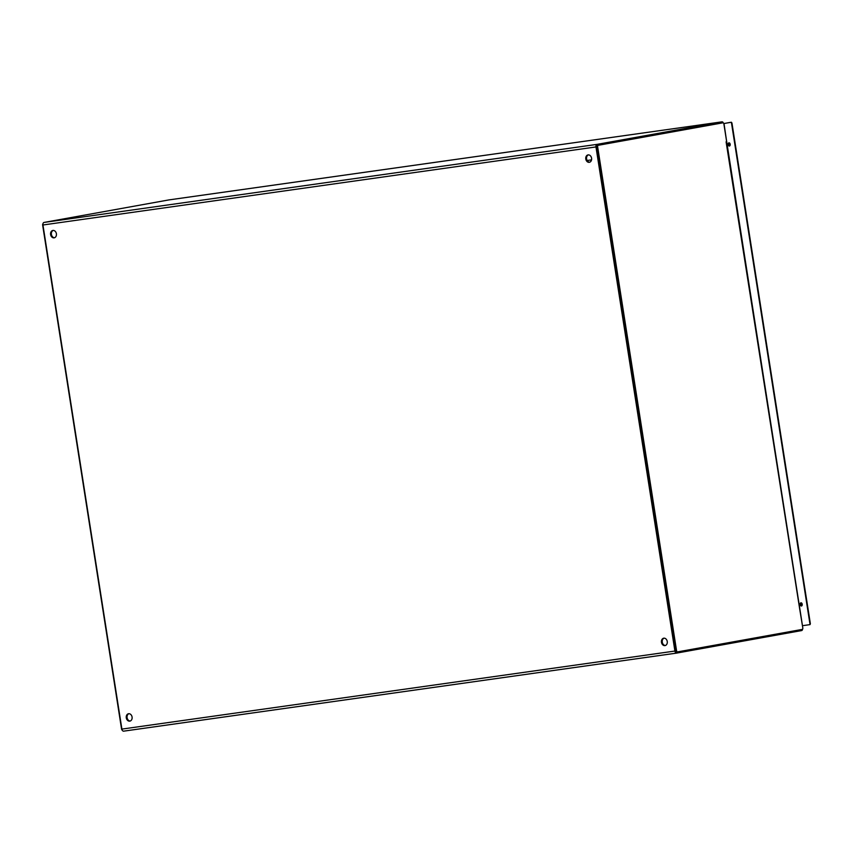 <?xml version="1.0" encoding="UTF-8"?>
<svg xmlns="http://www.w3.org/2000/svg" width="853" height="853" viewBox="0 0 853 853"><rect width="100%" height="100%" fill="white"/><g stroke="black" fill="none" stroke-linecap="round" stroke-linejoin="round"><path stroke-width="1.28" d="M52.918 230.438A3.753 2.922 79.8 0 1 56.383 233.679A3.753 2.922 79.8 0 1 54.165 237.838A3.753 2.922 79.8 0 1 50.626 234.66A3.753 2.922 79.8 0 1 52.833 230.449A3.753 2.922 79.8 0 1 52.918 230.438M128.6 713.726A3.753 2.922 79.8 0 1 132.066 716.968A3.753 2.922 79.8 0 1 129.848 721.126A3.753 2.922 79.8 0 1 126.308 717.949A3.753 2.922 79.8 0 1 128.515 713.737A3.753 2.922 79.8 0 1 128.6 713.726M663.783 638.183A3.753 2.922 79.8 0 1 667.238 641.435A3.753 2.922 79.8 0 1 665.031 645.593A3.753 2.922 79.8 0 1 661.491 642.416A3.753 2.922 79.8 0 1 663.698 638.204A3.753 2.922 79.8 0 1 663.783 638.183M588.101 154.894A3.753 2.922 79.8 0 1 591.566 158.146A3.753 2.922 79.8 0 1 589.348 162.305A3.753 2.922 79.8 0 1 585.808 159.127A3.753 2.922 79.8 0 1 588.016 154.915A3.753 2.922 79.8 0 1 588.101 154.894M802.577 629.141A2.005 1.258 -98 0 1 801.617 630.57L676.717 653.089A2.335 1.471 -98 0 1 676.685 653.099A2.335 1.471 -98 0 1 674.915 651.052L595.97 146.94A2.335 1.471 -98 0 1 597.057 144.37L721.947 121.851A2.005 1.258 -98 0 1 721.979 121.84A2.005 1.258 -98 0 1 723.333 122.96M168.99 199.901A2.005 1.258 82 0 0 168.969 199.901L44.036 222.43A2.335 1.471 82 0 0 42.949 224.989L121.894 729.102A2.335 1.471 82 0 0 123.664 731.16A2.335 1.471 82 0 0 123.706 731.149L676.653 653.099M53.238 230.417A3.753 2.922 -100.2 0 0 51.425 234.522A3.753 2.922 -100.2 0 0 54.56 237.731M128.92 713.705A3.753 2.922 -100.2 0 0 127.108 717.81A3.753 2.922 -100.2 0 0 130.242 721.02M664.103 638.161A3.753 2.922 -100.2 0 0 662.291 642.266A3.753 2.922 -100.2 0 0 665.415 645.486M588.421 154.873A3.753 2.922 -100.2 0 0 586.608 158.978A3.753 2.922 -100.2 0 0 589.743 162.198M721.979 121.84L168.969 199.901A2.005 1.258 82 0 0 168.937 199.911L721.947 121.851M122.224 730.136A1.375 0.864 -98 0 1 121.552 729.006L42.65 225.128A1.375 0.864 -98 0 1 42.97 223.795M726.585 141.918L799.847 609.959L726.138 142.088L726.639 141.566L726.095 141.822L726.639 141.566L723.898 124.026A1.375 0.864 82 0 0 722.832 122.821L598.284 145.287A1.375 0.864 82 0 0 597.644 146.791L676.557 650.668A1.375 0.864 82 0 0 677.613 651.873L802.161 629.418A1.375 0.864 82 0 0 802.801 627.904L799.869 610.012M721.883 122.96A1.375 0.864 82 0 0 721.841 122.971L597.292 145.426A1.375 0.864 82 0 0 596.652 146.929L675.565 650.807A1.375 0.864 82 0 0 676.621 652.012L677.57 651.873M800.221 603.7A13.904 10.812 79.8 0 1 800.327 605.065M810.051 624.599L731.373 122.235L723.77 123.568L731.373 122.235L731.949 123.003L810.35 623.65L810.051 624.599L802.46 625.707L800.071 610.321M800.509 603.082A1.61 1.013 -98 0 1 801.212 604.404A1.61 1.013 -98 0 1 800.903 605.865M728.473 143.112A1.61 1.013 -98 0 1 729.187 144.424A1.61 1.013 -98 0 1 728.867 145.895M730.392 122.374L723.77 123.568M800.199 604.585A1.61 1.013 -98 0 1 800.978 602.804A1.61 1.013 -98 0 1 802.204 604.265A1.61 1.013 -98 0 1 801.425 606.003A1.61 1.013 -98 0 1 800.199 604.585M728.174 144.615A1.61 1.013 -98 0 1 728.942 142.835A1.61 1.013 -98 0 1 730.179 144.285A1.61 1.013 -98 0 1 729.39 146.034A1.61 1.013 -98 0 1 728.174 144.615M724.005 123.568L726.671 141.598M726.692 141.705L800.05 610.215M121.894 729.102L674.915 651.052M595.97 146.94L42.949 224.989M597.057 144.37L44.036 222.43M591.534 159.874L587.152 160.492M589.359 162.166L590.02 162.07L589.359 162.166M721.841 122.971L722.832 122.821M676.557 650.668L675.565 650.807M597.644 146.791L596.652 146.929M598.284 145.287L597.292 145.426M676.685 653.099L123.664 731.16M721.862 122.96L722.854 122.821M676.6 652.012L677.591 651.873"/></g></svg>
